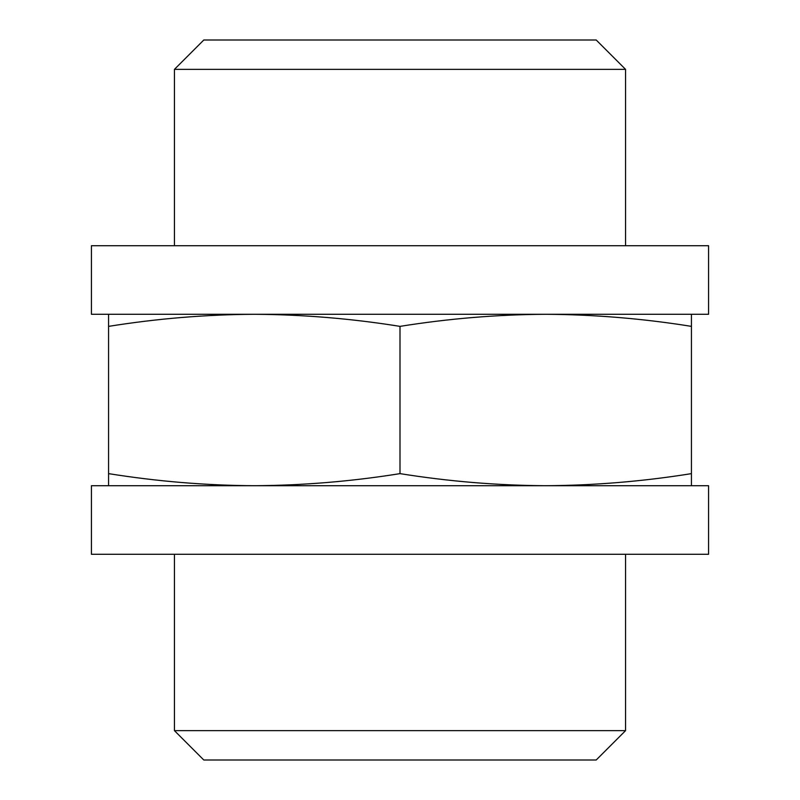 <?xml version="1.0" encoding="UTF-8"?>
<svg xmlns="http://www.w3.org/2000/svg" width="800" height="800" viewBox="0 0 800 800"><rect width="100%" height="100%" fill="white"/><g stroke="black" fill="none" stroke-linecap="round" stroke-linejoin="round"><path stroke-width="1.2" d="M691.43 485.71L691.43 473.63C642.86 481.42 594.29 485.44 545.71 485.71C497.14 485.44 448.57 481.42 400 473.63C351.43 481.42 302.86 485.44 254.29 485.71C205.71 485.44 157.14 481.42 108.57 473.63L108.57 485.71M625.55 730.65L174.45 730.65L203.8 760L596.2 760L625.55 730.65L625.55 554.29M174.45 730.65L174.45 554.29M108.57 473.63L108.57 326.37C157.14 318.58 205.71 314.56 254.29 314.29C302.86 314.56 351.43 318.58 400 326.37C448.57 318.58 497.14 314.56 545.71 314.29C594.29 314.56 642.86 318.58 691.43 326.37L691.43 314.29M108.57 314.29L108.57 326.37M400 473.63L400 326.37M691.43 473.63L691.43 326.37M203.8 40L596.2 40L625.55 69.35L174.45 69.35L203.8 40M174.45 245.71L174.45 69.35M400 245.71L708.57 245.71L708.57 314.29L91.43 314.29L91.43 245.71L400 245.71M400 554.29L91.43 554.29L91.43 485.71L708.57 485.71L708.57 554.29L400 554.29M625.55 245.71L625.55 69.35"/></g></svg>
